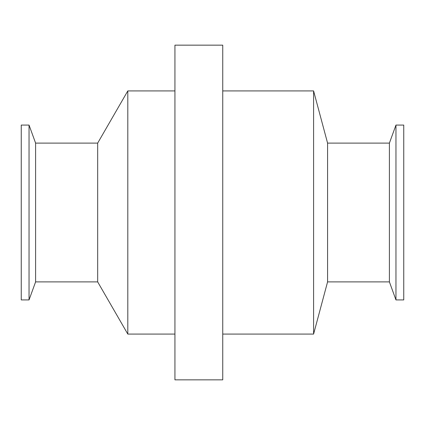 <?xml version="1.0" encoding="UTF-8"?>
<svg xmlns="http://www.w3.org/2000/svg" width="425" height="425" viewBox="0 0 425 425"><rect width="100%" height="100%" fill="white"/><g stroke="black" fill="none" stroke-linecap="round" stroke-linejoin="round"><path stroke-width="0.64" d="M403.75 299.928L403.75 125.072L395.962 125.072L395.962 299.928L403.75 299.928M395.962 299.928L389.401 281.897L389.401 143.103L395.962 125.072M389.401 281.897L327.574 281.897L327.574 143.103L313.592 90.918L222.748 90.918M327.574 281.897L313.592 334.082L313.592 90.918M222.748 379.844L222.748 45.156L174.935 45.156L174.935 379.844L222.748 379.844M174.935 334.082L127.803 334.082L127.803 90.918L174.935 90.918M127.803 334.082L97.676 281.897L97.676 143.103L127.803 90.918M97.676 281.897L35.599 281.897L35.599 143.103L29.038 125.072L21.25 125.072L21.25 299.928L29.038 299.928L29.038 125.072M389.401 143.103L327.574 143.103M313.592 334.082L222.748 334.082M97.676 143.103L35.599 143.103M35.599 281.897L29.038 299.928"/></g></svg>
